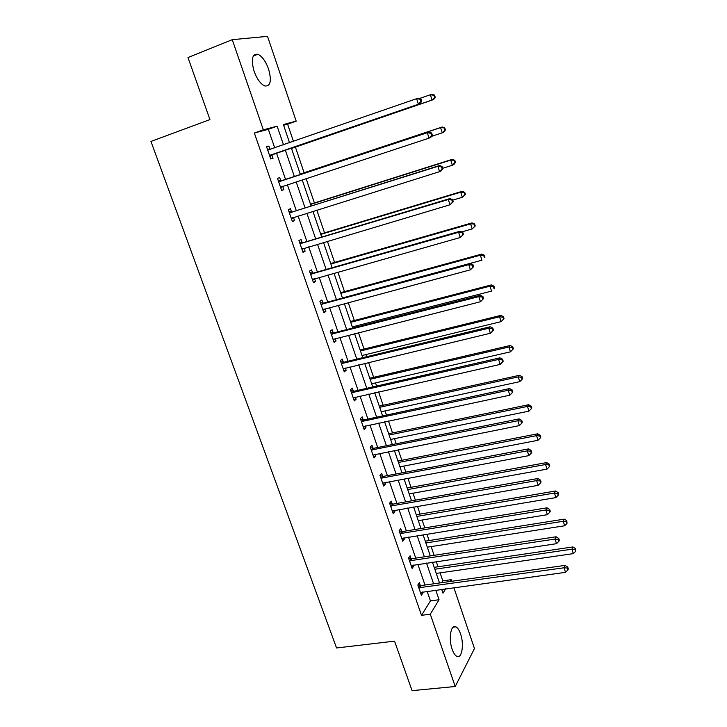 <?xml version="1.0" encoding="UTF-8"?>
<svg xmlns="http://www.w3.org/2000/svg" width="727" height="727" viewBox="0 0 727 727"><rect width="100%" height="100%" fill="white"/><g stroke="black" fill="none" stroke-linecap="round" stroke-linejoin="round"><path stroke-width="1.09" d="M452.176 649.338C448.295 638.715 450.922 623.693 455.947 626.838C457.71 627.81 459.246 630.155 460.536 633.862C464.335 644.249 461.881 659.398 456.729 656.281C454.993 655.318 453.475 653.01 452.176 649.338M254.096 71.291C250.851 59.378 252.105 53.698 257.858 54.261C262.111 56.279 265.691 61.213 268.581 69.056C271.807 80.879 270.535 86.513 264.746 85.968C260.566 84.014 257.022 79.116 254.096 71.291M453.884 587.68L474.467 648.548L455.22 686.506L412.073 690.65L394.552 641.141L336.556 647.975L150.952 141.438L209.939 119.582L187.975 57.542L232.258 39.676L267.527 36.35L296.189 121.145L283.357 124.535L289.564 142.774M293.472 141.42L287.619 124.19L296.189 121.145M441.671 582.681L442.798 580.855L440.08 572.858M438.017 566.778L436.264 561.635M434.119 555.319L431.156 546.595M429.112 540.579L426.922 534.136M424.804 527.893L422.133 520.041M420.115 514.098L417.471 506.328M415.381 500.167L413.018 493.206M411.019 487.326L407.911 478.202M405.848 472.123L403.794 466.08M401.822 460.273L398.251 449.759M396.215 443.761L394.479 438.663M392.525 432.928L388.472 420.997M386.464 415.081L385.056 410.937M383.138 405.284L378.585 391.908M376.604 386.073L375.532 382.911M373.633 377.331L368.589 362.473M366.635 356.73L365.899 354.567M364.036 349.069L358.475 332.702M356.548 327.05L356.166 325.914M354.322 320.498L348.242 302.586M344.507 291.609L337.882 272.116M334.584 262.392L327.404 241.291M324.542 232.849L316.808 210.094M314.391 202.969L306.076 178.524M304.122 172.753L295.407 147.108M442.798 580.855L451.185 579.673L451.721 581.273M287.619 124.19L283.603 125.262M274.733 147.926L268.336 129.315L254.35 133.032L421.506 615.324L430.429 600.884L427.149 591.351M424.977 585.026L417.88 564.379M415.726 558.118L408.501 537.108M406.375 530.919L399.023 509.536M396.924 503.42L389.445 481.647M387.373 475.622L379.748 453.457M377.704 447.505L369.952 424.941M367.935 419.07L360.038 396.097M358.047 390.317L350.005 366.935M348.051 361.237L339.873 337.428M337.937 331.821L329.613 307.585M327.713 302.068L319.235 277.396M317.372 271.971L308.73 246.844M306.903 241.518L298.106 215.937M296.316 210.712L287.365 184.667M285.602 179.551L276.505 153.088M269.99 149.362L268.854 146.082L266.564 146.763L270.78 158.968L273.052 158.241L271.916 154.969M280.84 180.832L279.713 177.579L277.487 178.397L281.649 190.456L283.857 189.602L282.748 186.366M291.554 211.93L290.446 208.722L288.274 209.658L292.39 221.581L294.544 220.599L293.444 217.4L291.545 219.118M302.15 242.664L301.06 239.492L298.942 240.546L303.005 252.333L305.104 251.233L304.068 248.234M312.628 273.043L311.547 269.908L309.475 271.089L313.501 282.739L315.545 281.513L314.573 278.705M322.979 303.077L321.907 299.978L319.898 301.269L323.869 312.783L325.86 311.447L324.96 308.83M333.211 332.766L332.157 329.704L330.194 331.103L334.129 342.49L336.065 341.045L335.22 338.609M343.326 362.119L342.281 359.083L340.381 360.601L344.262 371.86L346.152 370.297L345.37 368.044M353.331 391.135L352.295 388.136L350.441 389.763L354.285 400.895L356.121 399.223L355.403 397.151M363.218 419.824L362.2 416.862L360.401 418.598L364.2 429.602L365.981 427.83L365.327 425.922M373.006 448.205L371.988 445.269L370.243 447.105L373.996 457.992L375.732 456.111L375.132 454.375M382.675 476.258L381.675 473.359L379.967 475.304L383.683 486.063L385.374 484.082L384.828 482.51M392.235 504.002L391.253 501.139L389.59 503.175L393.271 513.816L394.906 511.744L394.416 510.336M401.695 531.446L400.722 528.62L399.114 530.746L402.74 541.27L404.339 539.098L403.903 537.853M411.055 558.59L410.092 555.792L408.519 558.018L412.118 568.423L413.663 566.16L413.281 565.061M420.306 585.444L419.352 582.663L417.834 584.99L421.387 595.286L422.887 592.923L422.56 591.978M455.22 686.506L430.293 614.206L439.044 599.739L435.773 590.17M421.506 615.324L430.293 614.206M254.35 133.032L263.328 129.824L232.258 39.676M283.53 144.864L277.141 126.18L263.328 129.824M433.601 583.808L426.522 563.089M424.368 556.809L417.162 535.708M415.035 529.501L407.693 508.028M405.593 501.894L398.123 480.029M396.051 473.977L388.445 451.721M386.4 445.742L378.658 423.087M376.641 417.198L368.753 394.125M366.772 388.318L358.738 364.836M356.784 359.12L348.606 335.211M346.688 329.576L338.364 305.24M336.465 299.697L327.995 274.915M326.132 269.472L317.508 244.236M315.682 238.883L306.894 213.193M305.095 207.94L296.153 181.786M294.399 176.634L285.311 150.062M441.689 589.352L442.997 593.205L445.66 588.806M450.077 581.5L451.185 579.673M291.336 147.981L300.424 174.644M302.178 179.805L311.12 206.041M312.91 211.312L321.688 237.084M323.515 242.445L332.139 267.754M334.002 273.216L342.462 298.07M344.362 303.632L352.677 328.041M354.594 333.693L362.764 357.666M364.718 363.4L372.742 386.955M374.723 392.78L382.602 415.908M384.619 421.824L392.353 444.542M394.397 450.531L402.004 472.85M404.067 478.92L411.537 500.839M413.627 506.992L420.969 528.529M423.087 534.754L430.293 555.91M432.438 562.207L439.517 582.981M268.336 129.315L277.141 126.18M430.429 600.884L439.044 599.739M266.6 146.863L268.854 146.082M281.603 190.338L283.857 189.602M292.29 221.299L294.544 220.599M302.859 251.896L305.104 251.233M313.301 282.149L315.545 281.513M323.615 312.047L325.86 311.447M333.82 341.608L336.065 341.045M343.907 370.834L346.152 370.297M353.885 399.732L356.121 399.223M363.745 428.303L365.981 427.83M373.496 456.556L375.732 456.111M383.147 484.5L385.374 484.082M392.68 512.126L394.906 511.744M402.113 539.461L404.339 539.098M411.446 566.487L413.663 566.16M420.679 593.232L422.887 592.923M270.471 155.096L420.115 103.643L269.644 155.678M420.988 101.471L418.352 104.179L416.626 98.69L418.398 98.181L421.006 99.072L420.306 99.272L420.988 101.471L421.696 101.262L421.006 99.072M267.7 150.062L416.626 98.69L420.306 99.272M272.743 154.378L270.026 156.778M267.372 149.108L270.453 149.408M420.115 103.643L421.696 101.262M291.5 148.453L433.655 99.535L432.02 100.035L430.366 94.737L419.424 98.527M291.482 148.39L432.02 100.035L435.219 97.227L434.555 95.11L433.901 95.301L434.564 97.418M433.901 95.301L430.366 94.737L432.02 94.265L434.555 95.11M435.219 97.227L433.655 99.535M432.329 135.177L431.647 133.023L430.966 133.286L431.647 135.449L432.329 135.177L430.729 137.458L429.03 138.139L280.531 187.212M431.647 135.449L429.03 138.139L427.331 132.723L429.039 132.069L281.849 180.787L278.223 180.55M278.605 181.65L427.331 132.723L430.966 133.286M283.048 186.085L280.849 188.129M431.647 133.023L429.039 132.069M442.834 168.682L442.161 166.547L441.507 166.865L442.18 169.009L442.834 168.682L441.216 170.845L439.571 171.672L291.282 218.364M442.18 169.009L439.571 171.672L437.89 166.329L439.544 165.529L292.563 211.902L288.955 211.621M289.382 212.875L437.89 166.329L441.507 166.865M442.161 166.547L439.544 165.529M431.484 136.385L442.243 132.841L440.607 127.616L442.207 126.998L300.215 174.044M444.115 128.161L444.77 130.251L445.406 129.997L444.751 127.907L440.607 127.616L300.242 174.116M445.406 129.997L443.824 132.205L442.243 132.841L444.77 130.251M442.207 126.998L444.751 127.907M442.707 168.282L452.339 165.265L450.731 160.094L452.267 159.34L310.493 204.205M454.211 160.612L454.857 162.684L455.465 162.375L454.82 160.313L450.731 160.094L310.565 204.423M455.465 162.375L453.875 164.493L452.339 165.265L454.857 162.684M452.267 159.34L454.82 160.313M453.203 201.761L452.539 199.652L451.903 200.034L452.567 202.142L453.203 201.761L449.977 204.796L301.914 249.161M452.567 202.142L449.977 204.796L448.323 199.516L449.922 198.571L303.159 242.645L299.551 242.336M300.042 243.736L448.323 199.516L451.903 200.034M303.704 248.343L302.114 249.743M452.539 199.652L449.922 198.571M463.444 234.439L462.799 232.358L462.181 232.785L462.835 234.876L463.444 234.439L460.264 237.511L312.419 279.595M462.835 234.876L460.264 237.511L458.619 232.295L460.164 231.213L313.628 273.034L310.029 272.689M310.565 274.233L458.619 232.295L462.181 232.785M313.855 278.914L312.565 280.013M462.799 232.358L460.164 231.213M473.568 266.709L472.923 264.655L472.332 265.146L472.977 267.2L473.568 266.709L470.414 269.817L322.806 309.684M472.977 267.2L470.414 269.817L468.797 264.664L470.287 263.447L323.978 303.077L320.389 302.705M320.97 304.386L468.797 264.664L472.332 265.146M323.878 309.12L322.888 309.947M472.923 264.655L470.287 263.447M452.703 200.17L462.317 197.29L460.727 192.182L462.218 191.301L320.652 234.03M464.18 192.682L464.817 194.727L465.407 194.373L464.771 192.328L460.727 192.182L320.771 234.394M465.407 194.373L462.317 197.29L464.817 194.727M462.218 191.301L464.771 192.328M461.754 231.904L472.177 228.932L470.605 223.889L472.041 222.88L330.694 263.51M474.031 224.37L474.658 226.388L475.231 225.979L474.604 223.961L470.605 223.889L330.867 264.028M475.231 225.979L472.177 228.932L474.658 226.388M472.041 222.88L474.604 223.961M342.435 297.988L481.919 260.202L480.365 255.213L481.756 254.077L340.627 292.672M483.773 255.686L484.391 257.676L484.945 257.213L484.318 255.222L483.773 255.686L480.365 255.213L340.845 293.326M484.945 257.213L484.391 257.676M481.756 254.077L484.318 255.222M483.564 298.588L482.928 296.561L482.355 297.098L482.992 299.133L483.564 298.588L480.447 301.732L333.066 339.427M482.992 299.133L480.447 301.732L478.848 296.643L480.283 295.298L334.211 332.775L330.631 332.366M331.258 334.184L478.848 296.643L482.355 297.098M333.784 338.982L333.102 339.527M482.928 296.561L480.283 295.298M352.286 326.914L491.543 291.1L490.007 286.174L491.352 284.92L350.45 321.507M493.388 286.62L494.006 288.592L494.533 288.083L493.924 286.12L493.388 286.62L490.007 286.174L350.714 322.297M494.533 288.083L494.006 288.592M491.352 284.92L493.924 286.12M341.426 363.645L488.78 328.231L490.361 333.257L343.217 368.825M340.754 361.701L344.325 362.137L490.162 326.759L488.78 328.231L492.261 328.668L492.888 330.685L493.433 330.085L492.806 328.077L492.261 328.668M492.806 328.077L490.162 326.759M490.361 333.257L492.888 330.685M362.028 355.512L501.057 321.643L499.54 316.772L500.839 315.391L360.165 350.023M502.902 317.199L503.502 319.144L504.02 318.59L503.411 316.645L502.902 317.199L499.54 316.772L360.474 350.95M503.502 319.144L501.057 321.643M500.839 315.391L503.411 316.645M351.486 392.771L498.586 359.438L500.149 364.409L353.249 397.896M350.768 390.699L354.322 391.171L499.922 357.838L498.586 359.438L502.039 359.865L502.666 361.846L503.193 361.201L502.575 359.22L502.039 359.865M502.575 359.22L499.922 357.838M500.149 364.409L502.666 361.846M371.67 383.801L510.463 351.823L508.964 347.006L510.209 345.516L369.77 378.231M512.299 347.424L512.889 349.342L513.389 348.742L512.789 346.824L512.299 347.424L508.964 347.006L370.125 379.285M512.889 349.342L510.463 351.823M510.209 345.516L512.789 346.824M361.428 421.569L508.282 390.272L509.827 395.179L363.173 426.64M360.665 419.37L364.209 419.87L509.563 388.554L508.282 390.272L511.708 390.681L512.326 392.644L512.835 391.944L512.217 389.99L511.708 390.681M512.217 389.99L509.563 388.554M509.827 395.179L512.326 392.644M381.193 411.773L519.75 381.657L518.269 376.895L519.478 375.286L379.276 406.129M521.586 377.295L522.177 379.194L522.649 378.549L522.059 376.641L521.586 377.295L518.269 376.895L379.676 407.311M522.177 379.194L519.75 381.657M519.478 375.286L522.059 376.641M371.252 450.049L517.86 420.742L519.378 425.595L372.987 455.057M370.452 447.723L373.987 448.259L519.096 418.897L517.86 420.742L521.259 421.124L521.868 423.059L522.359 422.323L521.75 420.388L521.259 421.124M521.75 420.388L519.096 418.897M519.378 425.595L521.868 423.059M390.626 439.444L528.938 411.146L527.475 406.438L528.638 404.721L388.672 433.728M530.765 406.82L531.346 408.701L531.801 408.001L531.219 406.129L530.765 406.82L527.475 406.438L389.118 435.037M531.346 408.701L528.938 411.146M528.638 404.721L531.219 406.129M380.975 478.212L527.32 450.849L528.829 455.638L382.684 483.164M380.13 475.758L383.656 476.321L528.511 448.895L527.32 450.849L530.692 451.213L531.301 453.13L531.764 452.339L531.164 450.431L530.692 451.213M531.164 450.431L528.511 448.895M528.829 455.638L531.301 453.13M399.95 466.825L538.025 440.289L536.571 435.646L537.689 433.81L397.969 461.027M539.834 436L540.415 437.863L540.852 437.127L540.279 435.273L539.834 436L536.571 435.646L398.46 462.454M540.415 437.863L538.025 440.289M537.689 433.81L540.279 435.273M390.59 506.056L536.671 480.602L538.162 485.336L392.28 510.954M389.699 503.493L393.225 504.075L537.816 478.53L536.671 480.602L540.025 480.947L540.615 482.837L541.07 482.01L540.479 480.111L540.025 480.947M540.479 480.111L537.816 478.53M538.162 485.336L540.615 482.837M409.174 493.897L547.004 469.115L545.568 464.517L546.64 462.581L407.175 488.026M548.812 464.862L549.385 466.698L549.803 465.916L549.23 464.08L548.812 464.862L545.568 464.517L407.702 489.58M549.385 466.698L547.004 469.115M546.64 462.581L549.23 464.08M400.095 533.591L545.913 510L547.386 514.68L401.767 538.434M399.168 530.91L402.676 531.528L547.013 507.819L545.913 510L549.239 510.327L549.83 512.199L550.257 511.326L549.676 509.454L549.239 510.327M549.676 509.454L547.013 507.819M547.386 514.68L549.83 512.199M418.298 520.686L555.882 497.604L554.465 493.06L555.492 491.016L416.271 514.752M557.682 493.388L558.245 495.205L558.654 494.387L558.091 492.57L557.682 493.388L554.465 493.06L416.835 516.415M558.245 495.205L555.882 497.604M555.492 491.016L558.091 492.57M409.492 560.826L555.046 539.061L556.5 543.687L411.146 565.624M408.529 558.036L412.036 558.681L556.1 536.771L555.046 539.061L558.345 539.37L558.927 541.224L559.345 540.306L558.763 538.453L558.345 539.37M558.763 538.453L556.1 536.771M556.5 543.687L558.927 541.224M427.322 547.195L564.652 525.775L563.252 521.277L564.243 519.142L425.277 541.179M566.451 521.595L567.005 523.395L566.842 520.732L566.451 521.595L563.252 521.277L425.886 542.96M567.005 523.395L564.652 525.775M564.243 519.142L566.842 520.732M418.788 587.77L564.07 567.778L565.506 572.349L420.433 592.514M417.898 584.89L421.287 585.535L565.088 565.388L564.07 567.778L567.351 568.078L567.923 569.904L568.323 568.941L567.751 567.124L567.351 568.078M567.751 567.124L565.088 565.388M565.506 572.349L567.923 569.904M436.255 573.412L573.33 553.629L571.949 549.185L572.894 546.94L434.183 567.342M575.121 549.485L575.675 551.257L575.493 548.585L575.121 549.485L571.949 549.185L434.828 569.232M575.675 551.257L573.33 553.629M572.894 546.94L575.493 548.585M268.009 150.089L270.29 149.398M269.862 155.469L272.134 154.76M278.914 181.686L281.14 180.859M279.622 181.614L281.849 180.787M280.749 187.003L282.967 186.157M289.682 212.911L291.854 211.966M290.4 212.847L292.563 211.902M291.5 218.173L292.672 217.646M300.333 243.772L302.45 242.7M301.042 243.718L303.159 242.645M302.132 248.97L302.841 248.598M310.865 274.279L312.919 273.088M311.574 274.224L313.628 273.034M312.637 279.413L313.119 279.123M321.27 304.422L323.27 303.123M321.979 304.386L323.978 303.077M331.557 334.229L333.502 332.812M332.257 334.202L334.211 332.775M341.726 363.691L343.626 362.164M342.426 363.673L344.325 362.137M351.777 392.825L353.622 391.19M352.477 392.807L354.322 391.171M361.719 421.624L363.518 419.879M362.419 421.615L364.209 419.87M371.552 450.104L373.296 448.259M372.251 450.104L373.987 448.259M381.266 478.266L382.965 476.312M381.966 478.275L383.656 476.321M390.881 506.11L392.525 504.065M391.571 506.128L393.225 504.075M400.386 533.654L401.986 531.51M401.077 533.673L402.676 531.528M409.783 560.89L411.346 558.654M410.473 560.917L412.036 558.681M419.079 587.834L420.597 585.508M419.779 587.87L421.287 585.535M455.947 626.838L453.085 627.183M257.858 54.261L253.232 56.079"/></g></svg>
